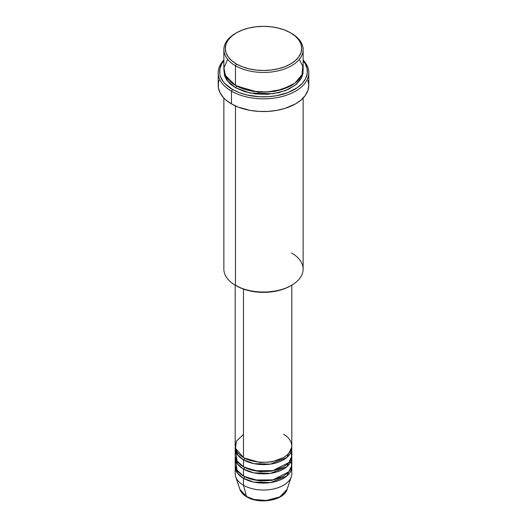 <?xml version="1.0" encoding="UTF-8"?>
<svg xmlns="http://www.w3.org/2000/svg" width="527" height="527" viewBox="0 0 527 527"><rect width="100%" height="100%" fill="white"/><g stroke="black" fill="none" stroke-linecap="round" stroke-linejoin="round"><path stroke-width="0.79" d="M287.103 489.333L279.797 496.908L266.326 500.485L254.139 499.491L246.504 496.52A1.416 0.817 120 0 0 246.768 496.889A1.416 0.817 -60 0 1 246.504 496.52A24.038 13.88 0 0 0 270.542 499.971A24.038 13.88 0 0 0 287.103 489.333C284.053 500.505 259.225 504.655 246.761 496.889C243.25 494.86 240.964 492.343 239.897 489.333A24.038 13.88 0 0 0 246.504 496.52L243.481 485.248L246.504 496.52L239.897 489.333L235.707 476.79A28.306 16.344 180 0 0 243.481 485.248A28.306 16.344 0 0 0 274.33 488.792A28.306 16.344 0 0 0 291.806 473.694L291.806 466.757A28.306 16.344 180 0 1 274.33 481.856A28.306 16.344 180 0 1 243.481 478.318L237.631 473.398L235.266 465.604A28.306 16.344 180 0 0 235.194 466.757L235.194 473.694A28.306 16.344 0 0 0 243.481 485.248L243.481 478.318L243.481 485.248A28.306 16.344 180 0 0 271.794 489.319A28.306 16.344 180 0 0 291.293 476.79L287.103 489.333M243.481 434.4L236.419 441.198L235.477 448.266L243.481 457.515A28.306 16.344 0 0 0 274.33 461.059A28.306 16.344 0 0 0 291.806 445.961L291.806 285.153M291.806 448.266A28.306 16.344 180 0 0 291.734 447.113L286.84 457.515L270.628 464.083L253.862 463.635L243.481 459.827A1.416 0.817 120 0 0 244.482 458.095L243.994 457.805L244.482 458.095A1.416 0.817 -60 0 1 243.481 459.827L237.631 454.906L235.266 447.113A28.306 16.344 180 0 0 235.194 448.266L235.194 455.203A28.306 16.344 0 0 0 243.481 466.757A28.306 16.344 0 0 0 274.33 470.301A28.306 16.344 0 0 0 291.806 455.203L291.806 448.266A28.306 16.344 180 0 1 274.33 463.371A28.306 16.344 180 0 1 243.481 459.827L243.481 466.757L243.481 459.827A28.306 16.344 180 0 1 235.194 448.266M235.839 451.738L237.038 461.006L243.481 466.757L254.725 470.743L272.907 470.618L288.743 462.594L291.642 456.955L291.161 451.738M244.482 467.311A1.416 0.817 -60 0 1 244.482 467.337L243.994 467.047L244.482 467.337A1.416 0.817 -60 0 1 243.481 469.07L237.631 464.149L235.266 456.356A28.306 16.344 180 0 0 235.194 457.515L235.194 464.445A28.306 16.344 0 0 0 243.481 476.006A28.306 16.344 0 0 0 274.33 479.55A28.306 16.344 0 0 0 291.806 464.445L291.806 457.515A28.306 16.344 180 0 1 274.33 472.614A28.306 16.344 180 0 1 243.481 469.07L243.481 476.006L243.481 469.07A28.306 16.344 180 0 1 235.194 457.515M236.939 453.925L237.493 452.41M235.839 460.98L237.038 470.249L243.481 476.006L254.725 479.985L272.907 479.86L288.743 471.843L291.642 466.204L291.161 460.98M244.482 476.553A1.416 0.817 -60 0 1 244.482 476.579L243.994 476.296L244.482 476.579A1.416 0.817 -60 0 1 243.481 478.318A28.306 16.344 180 0 1 235.194 466.757M227.71 59.393L223.942 67.838L225.358 75.433L235.477 85.394L235.477 65.75L236.478 64.017A38.214 22.062 180 0 1 236.478 32.812A38.214 22.062 180 0 1 290.522 32.812L284.732 30.065L278.124 28.03L270.957 26.772L263.5 26.35L256.043 26.772L248.876 28.03L242.268 30.065L236.478 32.812L231.728 36.159L228.191 39.973L226.017 44.11L225.286 48.412L226.017 52.72L228.191 56.857L231.728 60.671L236.478 64.017L242.268 66.758L248.876 68.8L256.043 70.051L263.5 70.48L270.957 70.051L278.124 68.8L284.732 66.758L290.522 64.017L295.272 60.671L298.809 56.857L300.983 52.72L301.714 48.412L300.983 44.11L298.809 39.973L295.272 36.159L290.522 32.812A38.214 22.062 180 0 1 290.522 64.017A38.214 22.062 180 0 1 236.478 64.017L235.477 65.75A39.63 22.878 0 0 0 291.523 65.75A39.63 22.878 0 0 0 291.523 33.392L291.523 33.392A39.63 22.878 180 0 1 303.13 49.571A39.63 22.878 180 0 1 278.664 70.71A39.63 22.878 180 0 1 235.477 65.75L235.477 85.394A39.63 22.878 0 0 0 278.664 90.354A39.63 22.878 0 0 0 303.13 69.215L303.13 49.571M291.523 252.967A39.63 22.878 180 0 1 291.523 285.324A39.63 22.878 180 0 1 235.477 285.324L236.478 285.897A38.214 22.062 0 0 0 290.522 285.897L284.732 288.644L278.124 290.68L270.957 291.938L263.5 292.36L256.043 291.938L248.876 290.68L242.268 288.644L235.477 285.324A39.63 22.878 0 0 0 278.664 290.285A39.63 22.878 0 0 0 303.13 269.145L303.13 98.055M231.472 91.171A45.289 26.146 0 0 0 290.746 93.569A45.289 26.146 0 0 0 303.13 60.025A45.289 26.146 180 0 1 308.789 72.68A45.289 26.146 180 0 1 280.832 96.843A45.289 26.146 180 0 1 231.472 91.171L231.472 103.885A45.289 26.146 0 0 0 280.832 109.55A45.289 26.146 0 0 0 308.789 85.394L307.92 90.492L305.344 95.4L301.161 99.919L295.528 103.885L284.85 108.457L276.649 110.42L267.94 111.414L259.06 111.414L250.351 110.42L238.336 107.139L231.472 103.885L231.472 91.171A45.289 26.146 180 0 1 218.211 72.68A45.289 26.146 180 0 1 223.87 60.025A45.289 26.146 0 0 0 231.472 91.171L232.473 89.438L231.472 91.171M303.13 60.658A43.879 25.329 180 0 1 288.796 92.225A43.879 25.329 180 0 1 232.473 89.438L239.126 92.587L246.708 94.932L259.198 96.737L267.802 96.737L276.234 95.769L287.874 92.587L297.419 87.594L302.195 83.47L305.489 78.879L307.169 74.011L307.169 69.044L305.489 64.175L303.13 60.658M236.478 85.973L235.984 85.684L236.478 85.973A1.416 0.817 -60 0 1 235.477 87.706L227.407 80.98L223.922 70.368L224.634 75.987L226.887 80.282L230.549 84.241L235.477 87.706A1.416 0.817 120 0 0 236.478 85.973L258.375 92.232L275.101 91.395L291.016 85.684L275.101 91.395L258.375 92.232L236.478 85.973M243.481 289.092L243.481 457.515L243.481 289.092M235.477 105.94L235.477 285.324L235.477 105.94M244.482 476.579L259.976 480.993L271.8 480.374L283.006 476.296L271.8 480.374L259.976 480.993L244.482 476.579A1.416 0.817 120 0 1 243.481 478.318L253.862 482.126L270.628 482.574L286.84 476.006L291.734 465.604A28.306 16.344 180 0 1 291.806 466.757M244.482 467.337L259.976 471.751L271.8 471.125L283.006 467.047L271.8 471.125L259.976 471.751L244.482 467.337A1.416 0.817 120 0 1 243.481 469.07L253.862 472.884L270.628 473.332L286.84 466.764L291.734 456.356A28.306 16.344 180 0 1 291.806 457.515M254.824 499.655L263.5 500.65L272.176 499.655M236.478 32.812L235.477 33.392A39.63 22.878 0 0 0 235.477 65.75A39.63 22.878 180 0 1 223.87 49.571A39.63 22.878 180 0 1 235.984 33.102M223.87 49.571L223.87 69.215A39.63 22.878 0 0 0 235.477 85.394L253.461 91.349L267.209 91.994L282.261 89.366L294.968 83.121L301.991 74.669L302.794 66.25L299.29 59.393M223.87 60.658L221.511 64.175L219.831 69.044L219.831 74.011L220.464 76.468L222.961 81.217L224.805 83.47L232.473 89.438A43.879 25.329 180 0 1 223.87 60.658M303.078 70.368L302.939 73.767L301.424 78.167L296.451 84.241L288.644 89.215L278.664 92.666L267.387 94.293L255.766 93.964L244.818 91.705L235.477 87.706L249.844 93.009L273.045 93.734L285.588 90.525L295.766 84.814L301.694 77.627L303.078 70.368M218.211 72.68L218.211 85.394A45.289 26.146 0 0 0 231.472 103.885L225.839 99.919L223.553 97.719L220.161 92.983L218.428 87.956L218.428 82.831L219.08 80.295M307.92 80.295L308.789 85.394L308.789 72.68M223.87 98.055L223.87 269.145A39.63 22.878 0 0 0 235.477 285.324L235.477 285.324M235.194 285.153L235.194 445.961A28.306 16.344 0 0 0 243.481 457.515C248.533 461.362 268.427 465.908 283.519 457.515C298.058 448.8 290.173 437.318 283.519 434.4M244.482 458.095L259.976 462.508L271.8 461.883L283.006 457.805L271.8 461.883L259.976 462.508L244.482 458.095M291.523 33.392L290.522 32.812M291.523 285.324L290.522 285.897M300.061 80.361L299.27 79.063M290.034 463.207L289.448 461.738"/></g></svg>
